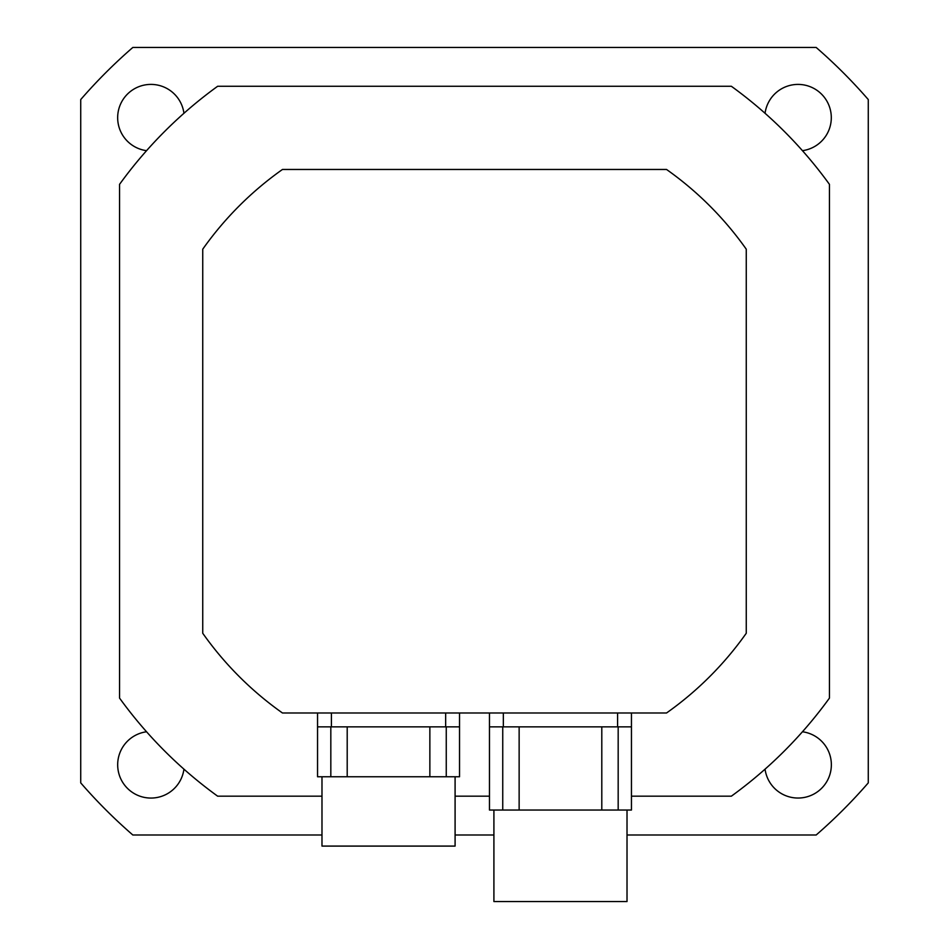 <?xml version="1.0" encoding="UTF-8"?>
<svg xmlns="http://www.w3.org/2000/svg" width="949" height="949" viewBox="0 0 949 949"><rect width="100%" height="100%" fill="white"/><g stroke="black" fill="none" stroke-linecap="round" stroke-linejoin="round"><path stroke-width="1.42" d="M202.742 249.184L202.742 633.268A332.767 332.767 0 0 0 282.458 712.984L666.542 712.984A332.767 332.767 0 0 0 746.258 633.268L746.258 249.184A332.767 332.767 0 0 0 666.542 169.468L282.458 169.468A332.767 332.767 0 0 0 202.742 249.184M183.94 769.164A33.274 33.274 0 0 1 117.712 766.234A33.274 33.274 0 0 1 146.561 731.774M765.06 113.275A33.274 33.274 0 0 1 800.244 84.485A33.274 33.274 0 0 1 802.439 150.666M802.439 731.774A33.274 33.274 0 0 1 800.244 797.967A33.274 33.274 0 0 1 765.06 769.164M146.561 150.666A33.274 33.274 0 0 1 149.491 84.437A33.274 33.274 0 0 1 183.94 113.275M627.016 835.001L816.164 835.001A521.333 521.333 0 0 0 868.276 782.878L868.276 99.562A521.333 521.333 0 0 0 816.164 47.45L132.836 47.45A521.333 521.333 0 0 0 80.724 99.562L80.724 782.878A521.333 521.333 0 0 0 132.836 835.001L321.984 835.001M455.093 835.001L493.907 835.001M631.453 796.175L731.359 796.175A438.141 438.141 0 0 0 829.45 698.084L829.45 184.355A438.141 438.141 0 0 0 731.359 86.276L217.641 86.276A438.141 438.141 0 0 0 119.55 184.355L119.55 698.084A438.141 438.141 0 0 0 217.641 796.175L321.984 796.175M455.093 796.175L489.47 796.175M631.453 726.851L489.47 726.851L489.47 810.043L631.453 810.043L631.453 712.984M493.907 810.043L493.907 901.55L627.016 901.55L627.016 810.043M502.745 726.851L502.745 810.043M519.139 726.851L519.139 810.043M601.796 726.851L601.796 810.043M618.179 726.851L618.179 810.043M489.47 726.851L489.47 712.984M459.53 726.851L317.547 726.851L317.547 776.768L459.53 776.768L459.53 712.984M321.984 776.768L321.984 846.093L455.093 846.093L455.093 776.768M330.821 726.851L330.821 776.768M347.204 726.851L347.204 776.768M429.861 726.851L429.861 776.768M446.255 726.851L446.255 776.768M317.547 726.851L317.547 712.984M617.585 726.851L617.585 712.984M503.338 726.851L503.338 712.984M445.662 726.851L445.662 712.984M331.415 726.851L331.415 712.984"/></g></svg>
